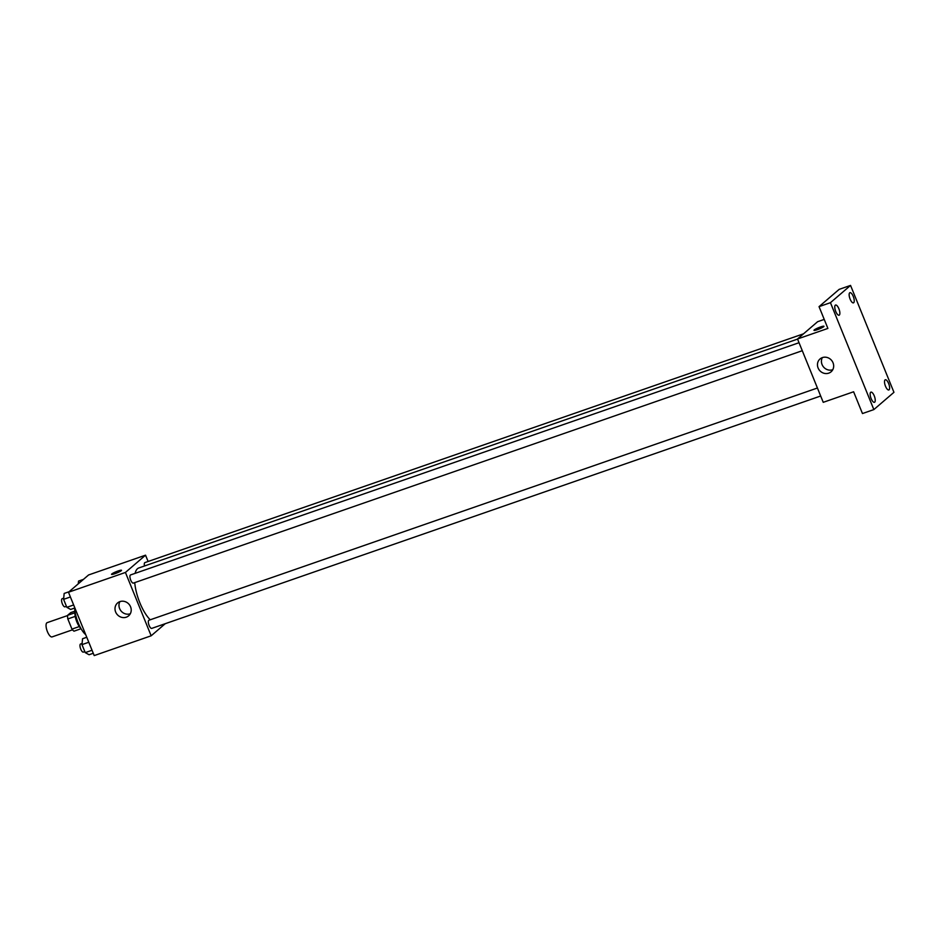 <?xml version="1.0" encoding="UTF-8"?>
<svg xmlns="http://www.w3.org/2000/svg" width="941" height="941" viewBox="0 0 941 941"><rect width="100%" height="100%" fill="white"/><g stroke="black" fill="none" stroke-linecap="round" stroke-linejoin="round"><path stroke-width="1.41" d="M67.564 615.567L47.144 622.66A7.54 2.729 70.8 0 0 47.05 630.682A7.54 2.729 70.8 0 0 52.096 636.904L72.516 629.811M79.315 626.553L71.951 629.106L67.834 618.955A10.245 3.693 70.8 0 1 67.576 615.332L70.798 612.567L74.939 611.132M71.951 629.106A10.245 3.693 70.8 0 0 74.01 631.176L81.044 628.729M80.82 628.341A10.774 3.893 -109.2 0 1 74.998 611.579M75.221 616.379L67.834 618.955M74.904 612.791L67.576 615.332M74.645 608.062A19.396 7.01 70.8 0 0 85.725 634.693M165.228 623.707L151.16 635.798L94.206 655.583L68.481 592.242L88.583 574.963L145.537 555.178L148.102 561.495M797.568 339.101L138.786 567.964A29.136 10.527 70.8 0 0 135.104 573.363M134.728 582.62A29.136 10.527 70.8 0 0 150.242 619.79M151.16 635.798L125.435 572.446L145.537 555.178M799.038 342.712L130.552 574.939A4.305 1.553 70.8 0 0 130.493 579.527A4.305 1.553 70.8 0 0 133.375 583.091A4.305 1.553 70.8 0 0 133.575 582.973M803.543 333.796L144.926 562.589A4.305 1.553 70.8 0 0 144.514 565.964M820.67 396.008L151.772 628.376A4.305 1.553 -109.2 0 1 148.984 625.106A4.305 1.553 -109.2 0 1 148.749 620.354A4.305 1.553 -109.2 0 1 148.937 620.237L817.423 388.01M125.435 572.446L68.481 592.242M126.27 617.19A8.481 7.822 49.3 0 1 116.308 613.309A8.481 7.822 49.3 0 1 117.578 602.969A8.481 7.822 49.3 0 1 129.046 604.298A8.481 7.822 49.3 0 1 128.635 615.826A8.481 7.822 49.3 0 1 126.27 617.19M111.779 573.975A5.387 0.706 157.9 0 1 117.19 571.305A5.387 0.706 157.9 0 1 121.518 570.305A5.387 0.706 157.9 0 1 116.79 572.987A5.387 0.706 157.9 0 1 111.532 574.351A5.387 0.706 157.9 0 1 111.779 573.975M111.532 574.363A5.387 0.706 157.9 0 1 111.779 573.986A5.387 0.706 157.9 0 1 117.19 571.316A5.387 0.706 157.9 0 1 121.518 570.305M130.293 613.755A8.481 7.822 49.3 0 1 130.234 613.779A8.481 7.822 49.3 0 1 121.118 611.062A8.481 7.822 49.3 0 1 119.883 601.64M873.848 409.582L830.444 302.684L850.546 285.417L893.95 392.315L873.848 409.582L862.462 413.546L853.616 391.774L823.234 402.325L797.521 338.972L817.623 321.704L824.234 319.399M850.546 285.417L839.149 289.369L819.046 306.648L830.444 302.684M797.521 338.972L827.892 328.421L819.046 306.648M828.727 373.154A8.481 7.822 49.3 0 1 818.764 369.284A8.481 7.822 49.3 0 1 820.046 358.944A8.481 7.822 49.3 0 1 831.503 360.274A8.481 7.822 49.3 0 1 831.091 371.801A8.481 7.822 49.3 0 1 828.727 373.154M813.989 330.326A5.387 0.706 157.9 0 1 814.236 329.95A5.387 0.706 157.9 0 1 819.646 327.28A5.387 0.706 157.9 0 1 823.975 326.268A5.387 0.706 157.9 0 1 819.258 328.962A5.387 0.706 157.9 0 1 813.989 330.326A5.387 0.706 157.9 0 1 814.236 329.95A5.387 0.706 157.9 0 1 819.646 327.28A5.387 0.706 157.9 0 1 823.975 326.28M832.761 369.731A8.481 7.822 49.3 0 1 832.691 369.742A8.481 7.822 49.3 0 1 823.575 367.037A8.481 7.822 49.3 0 1 822.34 357.604M838.89 308.777A5.387 1.941 -109.2 0 1 839.09 315.211A5.387 1.941 -109.2 0 1 835.749 311.471A5.387 1.941 -109.2 0 1 835.561 305.037A5.387 1.941 -109.2 0 1 838.89 308.777M874.26 395.879A5.387 1.941 -109.2 0 1 874.46 402.313A5.387 1.941 -109.2 0 1 871.119 398.572A5.387 1.941 -109.2 0 1 870.931 392.138A5.387 1.941 -109.2 0 1 874.26 395.879M888.633 383.528A5.387 1.941 -109.2 0 1 888.833 389.962A5.387 1.941 -109.2 0 1 885.493 386.222A5.387 1.941 -109.2 0 1 885.293 379.788A5.387 1.941 -109.2 0 1 888.633 383.528M853.264 296.427A5.387 1.941 -109.2 0 1 853.463 302.861A5.387 1.941 -109.2 0 1 850.123 299.12A5.387 1.941 -109.2 0 1 849.935 292.686A5.387 1.941 -109.2 0 1 853.264 296.427M93.265 653.277L89.054 654.736L85.231 652.619L81.985 644.62L82.561 638.739L86.76 637.269M92.042 650.255L85.231 652.619M88.795 642.256L81.985 644.62M82.102 643.456L80.597 643.985A4.305 1.553 70.8 0 0 80.538 648.561A4.305 1.553 70.8 0 0 83.42 652.125A4.305 1.553 70.8 0 0 83.62 652.007M74.868 607.98L70.669 609.439L66.835 607.333L63.588 599.335L64.164 593.442L69.058 591.748M73.645 604.969L66.835 607.333M70.399 596.97L63.588 599.335M63.706 598.17L62.2 598.688A4.305 1.553 70.8 0 0 62.141 603.275A4.305 1.553 70.8 0 0 65.035 606.827A4.305 1.553 70.8 0 0 65.223 606.722M78.268 583.82L78.538 581.091L83.431 579.385M802.285 350.711L133.375 583.091M84.831 651.631L83.42 652.125M66.435 606.345L65.035 606.827"/></g></svg>
